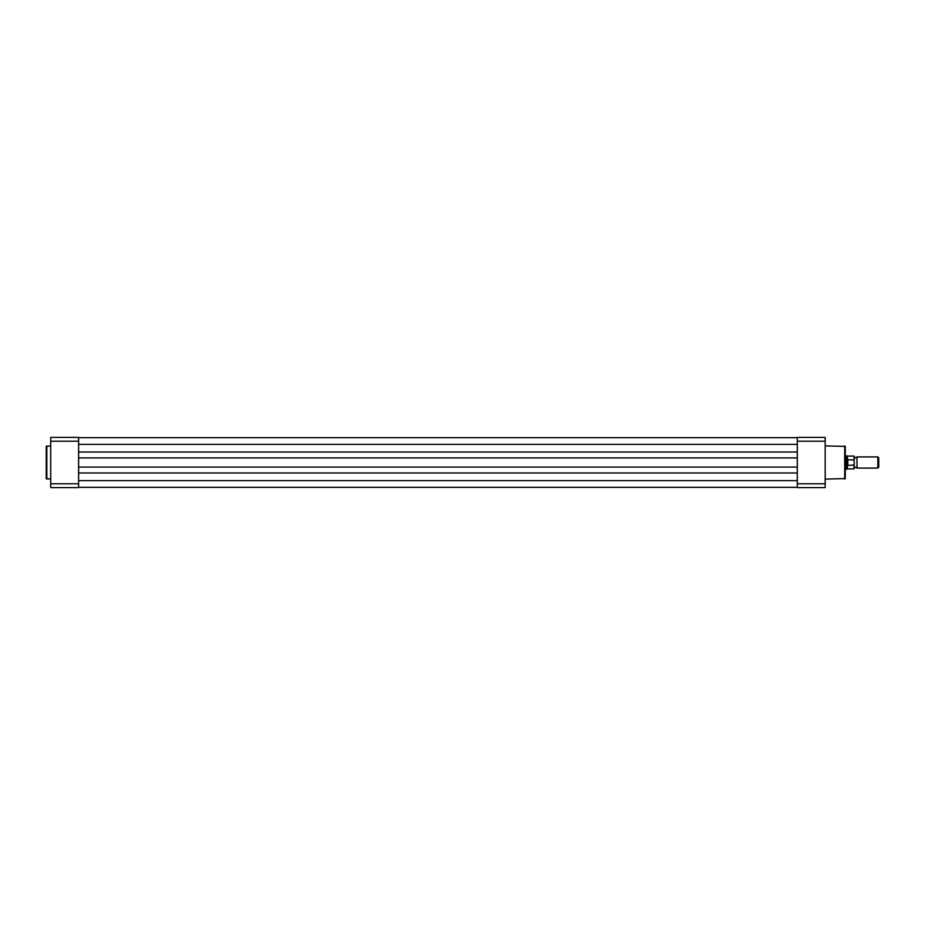 <?xml version="1.0" encoding="UTF-8"?>
<svg xmlns="http://www.w3.org/2000/svg" width="925" height="925" viewBox="0 0 925 925"><rect width="100%" height="100%" fill="white"/><g stroke="black" fill="none" stroke-linecap="round" stroke-linejoin="round"><path stroke-width="1.39" d="M78.613 452.013L797.281 452.013M78.613 437.675L797.281 437.675M78.613 487.325L797.281 487.325M78.613 472.987L797.281 472.987M78.613 467.079L797.281 467.079M78.613 457.921L797.281 457.921M50.713 445.873L46.25 446.428L46.25 478.572L50.713 479.127M78.613 437.386L78.613 487.614L50.713 487.614L50.713 437.386L78.613 437.386M50.713 483.787L78.613 483.787M78.613 441.213L50.713 441.213M825.181 479.127L845.277 478.572L845.277 446.428L825.181 445.873M825.181 437.386L825.181 487.614L797.281 487.614L797.281 437.386L825.181 437.386M797.281 483.787L825.181 483.787M825.181 441.213L797.281 441.213M854.203 456.915L855.59 457.863L856.989 456.915L856.989 468.085L855.59 467.137L854.203 468.085L854.203 456.303L854.203 468.085M877.848 468.085L877.848 456.915L878.75 457.829L878.75 467.171L877.848 468.085L856.989 468.085M854.203 460.06L847.508 459.644L846.387 462.5L846.387 469.195L845.277 469.195M847.843 459.54L847.843 465.46L854.203 464.94M847.508 459.644L847.843 465.46M847.358 459.91L847.358 456.083L846.387 455.805L846.387 462.5L847.508 465.356M847.358 465.09L847.358 468.917L853.972 468.917L853.972 465.46M78.613 444.37L797.281 444.37M78.613 480.63L797.281 480.63M46.805 445.873L46.805 479.127M844.71 479.127L844.71 445.873M853.972 459.54L854.203 456.303M847.358 468.917L846.387 469.195M847.358 456.083L853.972 456.083M845.277 455.805L846.387 455.805M856.989 456.915L877.848 456.915"/></g></svg>
